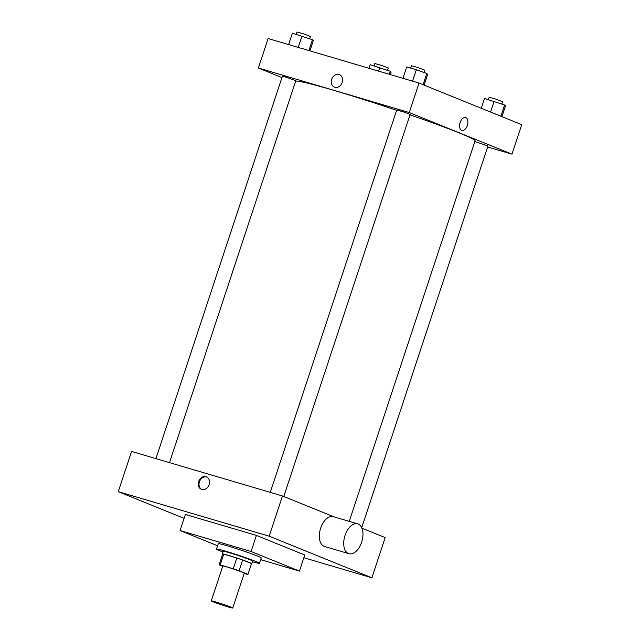 <?xml version="1.0" encoding="UTF-8"?>
<svg xmlns="http://www.w3.org/2000/svg" width="640" height="640" viewBox="0 0 640 640"><rect width="100%" height="100%" fill="white"/><g stroke="black" fill="none" stroke-linecap="round" stroke-linejoin="round"><path stroke-width="0.96" d="M213.136 601.832A11.312 0.52 18.3 0 1 211.28 600.896A11.312 0.52 18.3 0 1 222.176 603.952A11.312 0.52 18.3 0 1 232.752 608A11.312 0.52 18.3 0 1 225.096 605.992A11.312 0.52 18.3 0 1 213.136 601.832M211.28 600.896L222.808 566.04A11.312 0.52 18.3 0 1 233.704 569.096A11.312 0.52 18.3 0 1 244.28 573.144L232.752 608M244.168 573.48L246.848 574.272A15.184 0.704 18.3 0 0 247.96 574.36A15.184 0.704 18.3 0 0 247.96 574.336L239.096 570.744A15.184 0.704 18.3 0 0 233.256 568.76L220.232 564.92A15.184 0.704 18.3 0 0 219.12 564.824A15.184 0.704 18.3 0 1 219.12 564.824L222.72 566.304M233.256 568.76L236.808 558.032L223.784 554.192L220.232 564.92M222.672 554.128A15.184 0.704 18.3 0 1 222.672 554.096A15.184 0.704 18.3 0 1 223.784 554.192M236.808 558.032A15.184 0.704 18.3 0 1 242.648 560.016L239.096 570.744M251.488 563.656A15.184 0.704 18.3 0 0 251.512 563.64A15.184 0.704 18.3 0 0 251.504 563.608L242.648 560.016M251.464 563.784A15.552 0.72 -161.7 0 0 251.856 563.752A15.552 0.72 -161.7 0 0 244.096 560.512A15.552 0.72 -161.7 0 0 228.784 555.504A15.552 0.72 -161.7 0 0 222.328 553.984A15.552 0.72 -161.7 0 0 222.624 554.248M222.328 553.984L223.216 551.304A15.552 0.72 18.3 0 1 229.672 552.816A15.552 0.72 18.3 0 1 244.984 557.832A15.552 0.72 18.3 0 1 252.736 561.072L251.856 563.752M251.504 563.608L247.96 574.336M222.976 552.024A22.616 1.048 18.3 0 1 220.224 550.952A22.616 1.048 18.3 0 1 216.504 549.088A22.616 1.048 18.3 0 1 238.304 555.192A22.616 1.048 18.3 0 1 259.448 563.288A22.616 1.048 18.3 0 1 252.504 561.792M216.504 549.088L218.28 543.72A22.616 1.048 18.3 0 1 240.08 549.832A22.616 1.048 18.3 0 1 261.224 557.928L259.448 563.288M217.6 545.76L180.072 530.552L251.096 551.504L299.424 571.096L260.648 559.656M180.072 530.552L185.4 514.464L256.416 535.416L304.744 555.008L299.424 571.096M303.84 557.736L371.88 577.808L269.176 536.184L118.264 491.664L184.112 518.352M206.024 476.72A6.712 5.488 112.1 0 1 206.44 476.864A6.712 5.488 112.1 0 1 209 485.152A6.712 5.488 112.1 0 1 201.392 489.312A6.712 5.488 112.1 0 1 198.736 481.28A6.712 5.488 112.1 0 1 206.024 476.72M334.016 516.856L282.472 495.968L131.568 451.44L118.264 491.664M282.472 495.968L269.176 536.184M371.88 577.808L385.176 537.592L361.936 528.168M348.944 553.688L324.536 546.48A15.552 8.936 -73.6 0 1 320.368 529.04A15.552 8.936 -73.6 0 1 333.336 516.656L357.744 523.856A15.552 8.936 106.4 0 0 344.776 536.24A15.552 8.936 106.4 0 0 348.944 553.688A15.552 8.936 106.4 0 0 361.656 542.136A15.552 8.936 106.4 0 0 357.744 523.856M256.416 535.416L251.096 551.504M206.808 477.04A6.712 5.488 -67.9 0 0 206.784 477.032A6.712 5.488 -67.9 0 0 199.584 481.352A6.712 5.488 -67.9 0 0 201.784 489.448M295.664 81.12A94.712 4.376 18.3 0 1 334.576 90.592A94.712 4.376 18.3 0 1 396.624 110.296M410 114.856A94.712 4.376 18.3 0 1 475.096 140.832L349.248 521.352M270.264 492.368L396.728 109.976L403.544 111.888L410.152 114.416L283.784 496.496M155.928 458.632L282.392 76.24L285.328 76.928L295.808 80.68L169.496 462.632M474.872 141.52L487.96 145.952L361.72 527.672M487.616 146.984L511.984 154.168L409.28 112.544L258.368 68.024L281.952 77.576M511.984 154.168L521.736 124.672L419.032 83.056L409.28 112.544M419.032 83.056L268.12 38.528L258.368 68.024M334.408 87.12A6.712 5.488 112.1 0 1 331.656 79.344A6.712 5.488 112.1 0 1 339.448 74.68A6.712 5.488 112.1 0 1 342.016 82.96A6.712 5.488 112.1 0 1 334.408 87.12A6.712 5.488 112.1 0 1 331.656 79.344A6.712 5.488 112.1 0 1 339.448 74.68M461.632 130.344A6.712 3.856 -73.6 0 1 460.088 122.696A6.712 3.856 -73.6 0 1 465.632 117.536A6.712 3.856 -73.6 0 1 467.432 125.064A6.712 3.856 -73.6 0 1 461.832 130.416A6.712 3.856 -73.6 0 1 461.632 130.344M465.632 117.536A6.712 3.856 -73.6 0 1 467.432 125.064A6.712 3.856 -73.6 0 1 461.832 130.416M390.32 74.584L391.128 72.152L390.264 71.272L370.192 64.72L369.008 68.296M390.264 71.272L389.272 74.272M379.8 67.56L378.616 71.128M374.064 65.864L374.832 63.536L381.648 65.448L388.256 67.976L387.488 70.288M501.904 116.64L505.464 105.88L504.608 105.008L484.528 98.456L481.28 108.28M504.608 105.008L500.896 116.224M494.136 101.296L490.576 112.048M488.4 99.6L489.168 97.272L495.984 99.176L502.592 101.712L501.824 104.024M309.928 50.864L313.312 40.616L312.456 39.736L292.376 33.184L288.608 44.576M312.456 39.736L308.88 50.552M301.984 36.024L298.224 47.408M296.248 34.328L297.024 32L303.832 33.912L310.44 36.44L309.68 38.752M424.096 85.104L427.648 74.344L426.792 73.472L416.328 69.76L406.712 66.92L402.952 78.304M426.792 73.472L423.08 84.696M416.328 69.76L412.56 81.144M410.592 68.064L411.36 65.736L418.176 67.64L424.784 70.176L424.016 72.488M251.512 563.64L247.96 574.36M222.672 554.096L219.12 564.824"/></g></svg>
